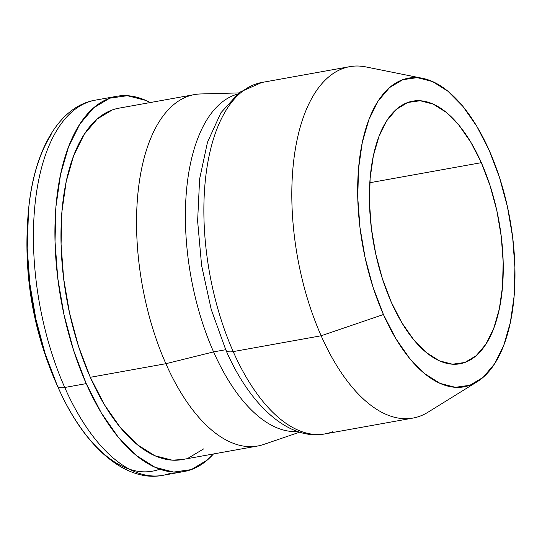 <?xml version="1.0" encoding="UTF-8"?>
<svg xmlns="http://www.w3.org/2000/svg" width="542" height="542" viewBox="0 0 542 542"><rect width="100%" height="100%" fill="white"/><g stroke="black" fill="none" stroke-linecap="round" stroke-linejoin="round"><path stroke-width="0.81" d="M332.788 431.689A178.528 85.135 -100.2 0 1 233.209 351.595A12.71 5.081 156.1 0 1 225.885 350.112A12.71 5.081 -23.9 0 0 233.209 351.595L321.149 335.776L383.431 314.529A156.821 74.782 -100.2 0 1 360.755 150.622A156.821 74.782 -100.2 0 1 422.685 78.353A156.821 74.782 -100.2 0 1 489.223 150.425A156.821 74.782 -100.2 0 1 477.251 381.697A156.821 74.782 -100.2 0 1 383.431 314.529L321.149 335.776A178.528 85.135 -100.2 0 1 349.759 66.659A178.528 85.135 -100.2 0 1 365.836 66.91A178.528 85.135 79.8 0 0 295.336 149.179A178.528 85.135 79.8 0 0 321.149 335.776L233.209 351.595A178.528 85.135 -100.2 0 1 254.062 84.674M171.055 472.99A190.601 90.893 -100.2 0 1 64.742 387.483A12.71 5.081 156.1 0 1 57.445 386.053L45.264 354.007L35.948 319.482L29.851 283.805L27.208 248.338L28.55 209.727M64.18 400.199A184.673 88.061 79.8 0 0 159.741 469.176M62.032 395.904L57.445 386.053A12.71 5.081 -23.9 0 0 64.742 387.483L86.232 383.614A190.601 90.893 -100.2 0 1 116.781 96.3A190.601 90.893 -100.2 0 1 150.249 102.546L145.94 100.446L127.397 95.697L109.741 98.183L93.658 107.804L79.755 124.193L68.57 146.713L60.541 174.51L55.961 206.509L55.027 241.481L57.75 278.087L64.044 314.909L73.665 350.545L86.232 383.614L64.742 387.483A190.601 90.893 -100.2 0 1 87.011 102.513M481.33 162.668A133.42 63.624 -100.2 0 1 459.948 363.79A133.42 63.624 -100.2 0 1 391.324 302.287L382.523 279.137L375.789 254.191L371.385 228.412L369.475 202.796L370.132 178.311L373.336 155.913L378.96 136.455L386.785 120.69L396.52 109.22L407.78 102.485L420.138 100.744L433.119 104.071L446.222 112.33L458.945 125.202L470.795 142.2L481.33 162.668L490.124 185.818L496.858 210.763L501.262 236.542L503.172 262.165L502.515 286.643L499.311 309.042L493.687 328.499L485.862 344.265L476.133 355.735L464.873 362.469L452.516 364.21L439.535 360.884L426.432 352.625L413.709 339.753L401.852 322.754L391.324 302.287A133.42 63.624 -100.2 0 1 412.706 101.164A133.42 63.624 -100.2 0 1 481.33 162.668L369.82 182.729L481.33 162.668M261.82 82.472A178.528 85.135 79.8 0 0 233.209 351.595A178.528 85.135 79.8 0 0 325.031 433.891C289.584 440.876 250.363 406.547 225.878 350.091L211.245 309.509L201.604 265.505L197.62 221.028L199.612 179.029L207.491 142.194L220.94 112.729L239.435 92.336L261.82 82.472L349.759 66.659M213.582 351.893L225.709 349.712L213.582 351.893A171.543 81.801 -100.2 0 1 236.929 94.288A171.543 81.801 79.8 0 0 213.582 351.893L165.879 363.702L213.582 351.893A171.543 81.801 79.8 0 0 297.585 431.493A171.543 81.801 -100.2 0 1 213.582 351.893M238.643 92.926L200.635 93.956A178.528 85.135 79.8 0 0 138.793 185.791A178.528 85.135 79.8 0 0 165.879 363.702A178.528 85.135 -100.2 0 1 194.49 94.586L118.915 108.176A178.528 85.135 79.8 0 0 90.304 377.3L165.879 363.702L90.304 377.3L78.529 346.324L69.525 312.944L63.631 278.452L61.07 244.164L61.951 211.407L66.239 181.435L73.759 155.405L84.234 134.308L97.255 118.955L112.323 109.945M95.29 100.162A190.601 90.893 79.8 0 0 64.742 387.483A190.601 90.893 79.8 0 0 162.776 475.341C127.566 482.265 88.075 450.429 61.808 395.436C33.611 336.69 22.507 274.957 28.496 210.249C33.983 149.362 59.945 105.954 95.29 100.162L116.781 96.3M51.165 134.694A184.673 88.061 79.8 0 0 30.779 192.864A184.673 88.061 79.8 0 0 57.445 386.053M213.46 453.959A190.601 90.893 -100.2 0 1 184.266 471.479A190.601 90.893 -100.2 0 1 86.232 383.614L101.279 412.855L118.21 437.137L136.388 455.531L155.107 467.326L173.65 472.075L191.306 469.596L207.39 459.975L213.46 453.959M203.785 448.823L188.718 457.834M182.512 459.528L172.187 460.158L154.816 455.714L137.282 444.664L120.256 427.435L104.396 404.684L90.304 377.3A178.528 85.135 79.8 0 0 182.132 459.596L257.701 446.005A178.528 85.135 -100.2 0 1 165.879 363.702A178.528 85.135 79.8 0 0 263.683 444.454L299.665 432.17M427.956 412.232A178.528 85.135 -100.2 0 1 412.97 418.072A178.528 85.135 -100.2 0 1 321.149 335.776A178.528 85.135 79.8 0 0 427.956 412.238L477.251 381.697M383.431 314.529L395.809 338.587L409.738 358.567L424.691 373.702L440.097 383.411L455.355 387.313L469.88 385.274L483.112 377.361L494.555 363.872L503.755 345.342L510.361 322.47L514.128 296.142L514.9 267.369L512.657 237.254L507.475 206.956L499.561 177.634L489.223 150.425L476.845 126.367L462.909 106.388L447.956 91.252L432.557 81.551L417.299 77.641L402.774 79.688L389.535 87.601L378.099 101.083L368.899 119.613L362.286 142.485L358.526 168.813L357.754 197.586L359.996 227.701L365.173 257.999L373.086 287.321L383.431 314.529M365.836 66.91L422.685 78.353M184.266 471.479L162.776 475.341M412.97 418.072L325.031 433.891"/></g></svg>
